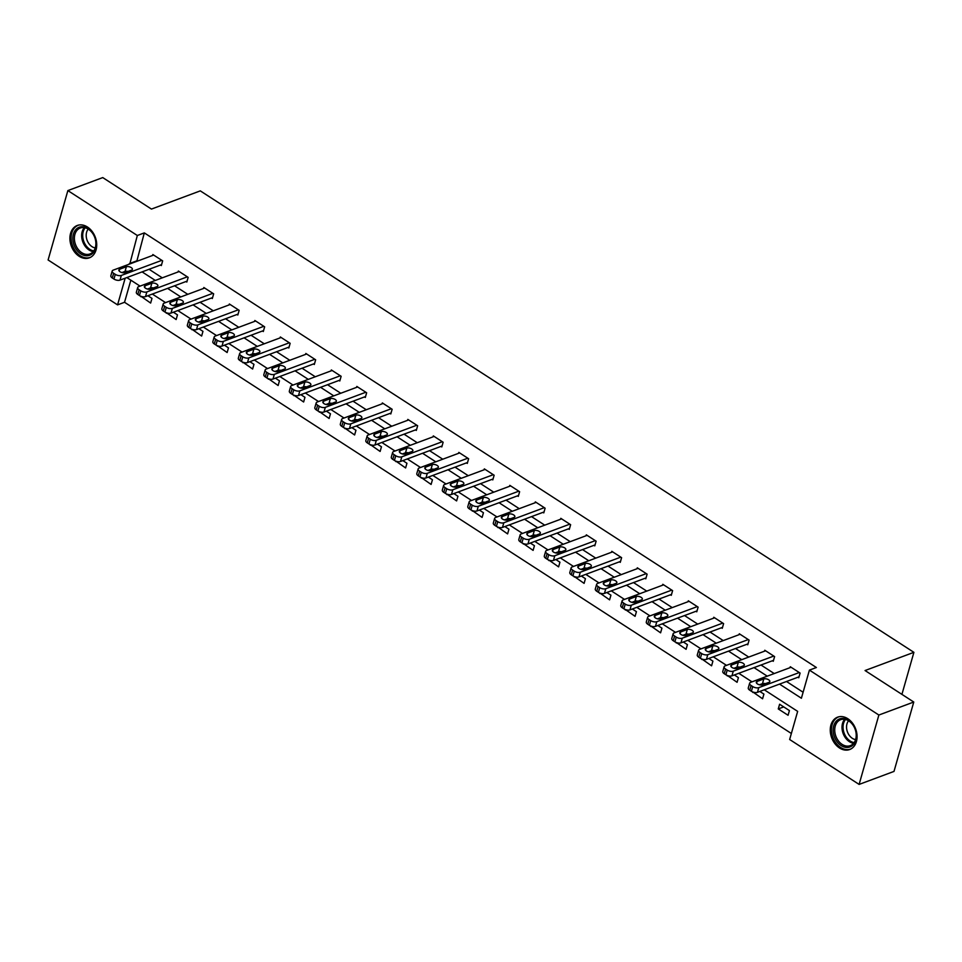 <?xml version="1.0" encoding="UTF-8"?>
<svg xmlns="http://www.w3.org/2000/svg" width="962" height="962" viewBox="0 0 962 962"><rect width="100%" height="100%" fill="white"/><g stroke="black" fill="none" stroke-linecap="round" stroke-linejoin="round"><path stroke-width="1.44" d="M87.482 227.032A17.268 12.783 69.6 0 1 96.693 243.699A17.268 12.783 69.6 0 1 89.346 257.84A17.268 12.783 69.6 0 1 79.149 256.289A17.268 12.783 69.6 0 1 69.937 239.61A17.268 12.783 69.6 0 1 77.285 225.469A17.268 12.783 69.6 0 1 87.482 227.032M847.823 718.722A17.268 12.783 69.6 0 1 857.034 735.389A17.268 12.783 69.6 0 1 849.686 749.53A17.268 12.783 69.6 0 1 839.489 747.967A17.268 12.783 69.6 0 1 830.29 731.3A17.268 12.783 69.6 0 1 837.625 717.159A17.268 12.783 69.6 0 1 847.823 718.722M130.844 280.158L124.543 302.284L117.568 304.882L48.1 259.968L67.869 190.584L102.754 177.585L151.455 209.079L200.3 190.873L913.9 652.332L865.054 670.538L913.768 702.032L893.999 771.416L859.114 784.415L789.646 739.501L797.654 711.375L764.273 689.79M124.543 302.284L791.353 733.489M901.923 694.372L913.9 652.332M789.417 710.581L779.605 704.244L778.27 708.934L788.07 715.271L789.417 710.581M752.897 692.003L762.577 698.785L763.912 694.095L759.824 691.45M727.404 675.516L737.084 682.298L738.419 677.609L734.319 674.963M701.899 659.03L711.579 665.812L712.914 661.122L708.826 658.465M676.406 642.544L686.086 649.314L687.421 644.636L683.321 641.979M650.901 626.058L660.593 632.828L661.928 628.138L657.828 625.492M625.408 609.559L635.088 616.341L636.423 611.652L632.335 609.006M599.915 593.073L609.595 599.855L610.93 595.165L606.83 592.52M574.41 576.587L584.102 583.369L585.437 578.679L581.337 576.034M548.917 560.1L558.597 566.883L559.932 562.193L555.844 559.535M523.424 543.614L533.104 550.384L534.439 545.707L530.339 543.049M497.919 527.128L507.599 533.898L508.946 529.208L504.846 526.563M472.426 510.63L482.106 517.412L483.441 512.722L479.353 510.076M446.933 494.143L456.613 500.925L457.948 496.236L453.848 493.59M421.428 477.657L431.108 484.439L432.443 479.749L428.355 477.104M395.935 461.171L405.615 467.953L406.95 463.263L402.85 460.606M370.442 444.684L380.122 451.455L381.457 446.777L377.357 444.119M344.937 428.198L354.617 434.968L355.952 430.279L351.864 427.633M319.444 411.7L329.124 418.482L330.459 413.792L326.358 411.147M293.939 395.214L303.631 401.996L304.966 397.306L300.865 394.66M268.446 378.727L278.126 385.509L279.461 380.82L275.373 378.174M242.953 362.241L252.633 369.023L253.968 364.333L249.867 361.676M217.448 345.755L227.14 352.525L228.475 347.847L224.374 345.19M191.955 329.269L201.635 336.039L202.97 331.349L198.881 328.703M166.462 312.77L176.142 319.552L177.477 314.863L173.376 312.217M140.957 296.284L150.637 303.066L151.984 298.376L147.883 295.731M779.533 684.102L801.394 698.244L809.415 670.117L816.389 667.52L144.312 232.9L136.784 261.351M149.074 269.288L162.289 277.838M174.567 285.786L187.782 294.324M200.072 302.272L213.275 310.81M225.565 318.759L238.78 327.308M251.058 335.245L264.273 343.795M276.563 351.731L289.778 360.281M302.056 368.218L315.271 376.767M327.549 384.716L340.764 393.254M353.054 401.202L366.269 409.74M378.547 417.688L391.762 426.238M404.04 434.175L417.255 442.724M429.545 450.661L442.76 459.211M455.038 467.147L468.253 475.697M480.543 483.645L493.746 492.183M506.036 500.132L519.252 508.67M531.529 516.618L544.745 525.168M557.034 533.104L570.238 541.654M582.527 549.591L595.743 558.14M608.02 566.077L621.236 574.627M633.525 582.575L646.741 591.113M659.018 599.061L672.234 607.599M684.511 615.548L697.727 624.097M710.016 632.034L723.232 640.584M735.509 648.52L748.725 657.07M761.002 665.007L774.218 673.556M786.507 681.505L803.114 692.243M797.943 677.236L798.761 677.765L800.095 673.075L790.283 666.738L790.018 667.664M772.45 660.75L773.268 661.279L774.602 656.589L764.79 650.252L764.525 651.178M746.945 644.263L747.763 644.793L749.097 640.103L739.297 633.766L739.032 634.692M721.452 627.777L722.27 628.306L723.604 623.616L713.792 617.267L713.527 618.205M695.959 611.291L696.765 611.808L698.111 607.13L688.299 600.781L688.034 601.719M670.454 594.793L671.272 595.322L672.606 590.632L662.806 584.295L662.541 585.233M644.961 578.306L645.779 578.835L647.113 574.146L637.301 567.808L637.036 568.734M619.456 561.82L620.274 562.349L621.608 557.659L611.808 551.322L611.543 552.248M593.963 545.334L594.781 545.863L596.115 541.173L586.315 534.836L586.038 535.762M568.47 528.847L569.288 529.377L570.622 524.687L560.81 518.338L560.545 519.276M542.965 512.361L543.783 512.878L545.117 508.201L535.317 501.851L535.052 502.789M517.472 495.863L518.29 496.392L519.624 491.702L509.812 485.365L509.547 486.303M491.979 479.377L492.797 479.906L494.131 475.216L484.319 468.879L484.054 469.805M466.474 462.89L467.291 463.419L468.626 458.73L458.826 452.393L458.561 453.318M440.981 446.404L441.798 446.933L443.133 442.243L433.321 435.906L433.056 436.832M415.488 429.918L416.305 430.447L417.64 425.757L407.828 419.408L407.563 420.346M389.983 413.419L390.8 413.949L392.135 409.271L382.335 402.922L382.07 403.86M364.49 396.933L365.307 397.462L366.642 392.773L356.83 386.435L356.565 387.373M338.985 380.447L339.802 380.976L341.137 376.286L331.337 369.949L331.072 370.875M313.492 363.961L314.309 364.49L315.644 359.8L305.844 353.463L305.579 354.389M287.999 347.474L288.816 348.003L290.151 343.314L280.339 336.977L280.074 337.902M262.494 330.988L263.311 331.517L264.646 326.827L254.846 320.478L254.581 321.416M237.001 314.49L237.818 315.019L239.153 310.341L229.353 303.992L229.076 304.93M211.508 298.004L212.325 298.533L213.66 293.843L203.848 287.506L203.583 288.444M186.003 281.517L186.82 282.046L188.155 277.357L178.355 271.019L178.09 271.945M160.51 265.031L161.327 265.56L162.662 260.87L152.85 254.533L152.585 255.459M913.768 702.032L878.871 715.031L859.114 784.415M67.869 190.584L137.326 235.498L129.81 263.949M144.312 232.9L137.326 235.498M809.415 670.117L878.871 715.031M142.099 271.897L155.303 280.435M167.592 288.384L180.808 296.933M193.085 304.87L206.301 313.42M218.59 321.356L231.806 329.906M244.083 337.842L257.299 346.392M269.576 354.341L282.792 362.878M295.081 370.827L308.297 379.365M320.574 387.313L333.79 395.863M346.067 403.799L359.283 412.349M371.572 420.286L384.788 428.836M397.065 436.772L410.281 445.322M422.571 453.27L435.774 461.808M448.064 469.757L461.279 478.294M473.557 486.243L486.772 494.793M499.062 502.729L512.277 511.279M524.555 519.215L537.77 527.765M550.048 535.702L563.263 544.251M575.553 552.2L588.768 560.738M601.046 568.686L614.261 577.224M626.539 585.173L639.754 593.722M652.044 601.659L665.259 610.209M677.537 618.145L690.752 626.695M703.03 634.631L716.245 643.181M728.535 651.13L741.75 659.667M754.028 667.616L767.243 676.154M125.168 278.198L117.568 304.882M751.995 681.842L738.78 673.292M726.502 665.355L713.287 656.806M700.997 648.869L687.782 640.319M675.504 632.371L662.289 623.833M649.999 615.884L636.796 607.347M624.506 599.398L611.291 590.86M599.013 582.912L585.798 574.362M573.508 566.426L560.305 557.876M548.015 549.939L534.8 541.39M522.522 533.441L509.307 524.903M497.017 516.955L483.802 508.417M471.524 500.468L458.309 491.931M446.031 483.982L432.816 475.432M420.526 467.496L407.311 458.946M395.033 451.01L381.818 442.46M369.54 434.511L356.325 425.974M344.035 418.025L330.82 409.487M318.542 401.539L305.327 393.001M293.037 385.053L279.834 376.503M267.544 368.566L254.329 360.016M242.051 352.08L228.836 343.53M216.546 335.582L203.331 327.044M191.053 319.095L177.838 310.558M165.56 302.609L152.345 294.071M140.055 286.123L126.84 277.573M136.291 261.027L129.317 263.636M783.717 706.902L778.27 708.934M753.45 692.195L752.777 692.448M727.945 675.697L727.272 675.949M702.452 659.211L701.779 659.463M676.947 642.724L676.274 642.977M651.454 626.238L650.781 626.49M625.961 609.752L625.288 610.004M600.456 593.265L599.783 593.518M574.963 576.767L574.29 577.02M549.47 560.281L548.797 560.533M523.965 543.795L523.292 544.047M498.472 527.308L497.799 527.561M472.979 510.822L472.306 511.075M447.474 494.336L446.801 494.588M421.981 477.837L421.308 478.09M396.488 461.351L395.815 461.604M370.983 444.865L370.31 445.117M345.49 428.379L344.817 428.631M319.985 411.892L319.312 412.145M294.492 395.406L293.819 395.659M268.999 378.908L268.326 379.16M243.494 362.421L242.821 362.674M218.001 345.935L217.328 346.188M192.508 329.449L191.835 329.701M167.003 312.963L166.33 313.215M141.51 296.476L140.837 296.717M799.278 672.546L758.777 687.638A4.425 2.104 15.9 0 1 752.717 686.567L751.082 685.509A4.425 2.104 15.9 0 1 749.614 683.26A4.425 2.104 15.9 0 1 750.613 682.359L791.101 667.267M749.614 683.26L748.28 687.95A4.425 2.104 -164.1 0 0 749.747 690.199L751.382 691.257A4.425 2.104 -164.1 0 0 757.443 692.327L799.025 676.839M762.337 684.824A3.547 1.683 -164.1 0 1 758.309 684.403A3.547 1.683 -164.1 0 1 756.312 682.154A3.547 1.683 -164.1 0 1 757.106 681.433L763.804 678.944A3.547 1.683 -164.1 0 1 767.82 679.352A3.547 1.683 -164.1 0 1 769.828 681.601A3.547 1.683 -164.1 0 1 769.035 682.323L762.337 684.824M759.379 684.776L762.469 683.633A3.547 1.683 -164.1 0 1 765.415 683.669M833.417 733.08A14.947 11.063 69.6 0 1 842.387 718.398A14.947 11.063 69.6 0 1 856.132 732.779A14.947 11.063 69.6 0 1 847.173 747.462A14.947 11.063 69.6 0 1 833.417 733.08M855.988 732.527A13.841 10.245 -110.4 0 0 840.644 719.696A13.841 10.245 -110.4 0 0 834.956 732.803A13.841 10.245 -110.4 0 0 850.312 745.634A13.841 10.245 -110.4 0 0 855.988 732.527M855.579 739.622A10.895 8.069 69.6 0 1 846.728 729.232A10.895 8.069 69.6 0 1 848.568 720.791M838.78 716.846L839.02 716.762A17.16 12.698 -110.4 0 0 838.78 716.846A17.16 12.698 -110.4 0 0 831.733 733.104A17.16 12.698 -110.4 0 0 850.769 749.013A17.16 12.698 -110.4 0 0 851.033 748.905L850.769 749.013M88.035 228.583A14.947 11.063 69.6 0 1 95.466 248.376A14.947 11.063 69.6 0 1 80.832 253.896A14.947 11.063 69.6 0 1 73.401 234.103A14.947 11.063 69.6 0 1 88.035 228.583M81.794 252.705A13.841 10.245 -110.4 0 0 89.959 253.944A13.841 10.245 -110.4 0 0 95.851 242.616A13.841 10.245 -110.4 0 0 88.468 229.257A13.841 10.245 -110.4 0 0 80.291 228.006A13.841 10.245 -110.4 0 0 74.411 239.346A13.841 10.245 -110.4 0 0 81.794 252.705M95.238 247.931A10.895 8.069 69.6 0 1 92.027 246.657A10.895 8.069 69.6 0 1 88.227 229.1M78.439 225.156L78.68 225.072A17.16 12.698 -110.4 0 0 78.439 225.156A17.16 12.698 -110.4 0 0 71.14 239.213A17.16 12.698 -110.4 0 0 80.291 255.772A17.16 12.698 -110.4 0 0 90.428 257.323A17.16 12.698 -110.4 0 0 90.693 257.215L90.428 257.323M773.785 656.06L733.284 671.151A4.425 2.104 15.9 0 1 727.224 670.081L725.588 669.023A4.425 2.104 15.9 0 1 724.121 666.774A4.425 2.104 15.9 0 1 725.107 665.872L765.608 650.781M724.121 666.774L722.787 671.464A4.425 2.104 -164.1 0 0 724.254 673.713L725.889 674.771A4.425 2.104 -164.1 0 0 731.95 675.841L773.532 660.341M736.832 668.325A3.547 1.683 -164.1 0 1 732.816 667.917A3.547 1.683 -164.1 0 1 730.807 665.668A3.547 1.683 -164.1 0 1 731.601 664.946L738.299 662.457A3.547 1.683 -164.1 0 1 742.327 662.866A3.547 1.683 -164.1 0 1 744.323 665.115A3.547 1.683 -164.1 0 1 743.53 665.836L736.832 668.325M733.886 668.289L736.964 667.135A3.547 1.683 -164.1 0 1 739.922 667.183M748.28 639.574L707.779 654.665A4.425 2.104 15.9 0 1 701.731 653.595L700.096 652.537A4.425 2.104 15.9 0 1 698.616 650.288A4.425 2.104 15.9 0 1 699.614 649.386L740.115 634.295M698.616 650.288L697.282 654.966A4.425 2.104 -164.1 0 0 698.761 657.226L700.384 658.285A4.425 2.104 -164.1 0 0 706.445 659.355L748.027 643.855M711.339 651.839A3.547 1.683 -164.1 0 1 707.323 651.43A3.547 1.683 -164.1 0 1 705.314 649.182A3.547 1.683 -164.1 0 1 706.108 648.46L712.806 645.959A3.547 1.683 -164.1 0 1 716.822 646.38A3.547 1.683 -164.1 0 1 718.83 648.628A3.547 1.683 -164.1 0 1 718.037 649.35L711.339 651.839M708.393 651.803L711.471 650.649A3.547 1.683 -164.1 0 1 714.417 650.697M722.787 623.087L682.286 638.179A4.425 2.104 15.9 0 1 676.226 637.109L674.59 636.05A4.425 2.104 15.9 0 1 673.123 633.79A4.425 2.104 15.9 0 1 674.121 632.888L714.61 617.796M673.123 633.79L671.789 638.479A4.425 2.104 -164.1 0 0 673.256 640.74L674.891 641.798A4.425 2.104 -164.1 0 0 680.952 642.869L722.534 627.368M685.846 635.353A3.547 1.683 -164.1 0 1 681.817 634.944A3.547 1.683 -164.1 0 1 679.821 632.695A3.547 1.683 -164.1 0 1 680.615 631.974L687.313 629.473A3.547 1.683 -164.1 0 1 691.329 629.894A3.547 1.683 -164.1 0 1 693.337 632.142A3.547 1.683 -164.1 0 1 692.544 632.864L685.846 635.353M682.888 635.317L685.978 634.162A3.547 1.683 -164.1 0 1 688.924 634.211M697.294 606.601L656.793 621.692A4.425 2.104 15.9 0 1 650.733 620.61L649.097 619.564A4.425 2.104 15.9 0 1 647.63 617.303A4.425 2.104 15.9 0 1 648.616 616.401L689.117 601.31M647.63 617.303L646.296 621.993A4.425 2.104 -164.1 0 0 647.763 624.242L649.398 625.3A4.425 2.104 -164.1 0 0 655.459 626.382L697.041 610.882M660.341 618.867A3.547 1.683 -164.1 0 1 656.324 618.446A3.547 1.683 -164.1 0 1 654.316 616.209A3.547 1.683 -164.1 0 1 655.11 615.488L661.808 612.986A3.547 1.683 -164.1 0 1 665.836 613.407A3.547 1.683 -164.1 0 1 667.832 615.644A3.547 1.683 -164.1 0 1 667.039 616.365L660.341 618.867M657.395 618.831L660.473 617.676A3.547 1.683 -164.1 0 1 663.431 617.712M671.789 590.103L631.288 605.206A4.425 2.104 15.9 0 1 625.228 604.124L623.604 603.066A4.425 2.104 15.9 0 1 622.125 600.817A4.425 2.104 15.9 0 1 623.123 599.915L663.624 584.824M622.125 600.817L620.791 605.507A4.425 2.104 -164.1 0 0 622.258 607.756L623.893 608.814A4.425 2.104 -164.1 0 0 629.954 609.884L671.536 594.396M634.848 602.38A3.547 1.683 -164.1 0 1 630.832 601.959A3.547 1.683 -164.1 0 1 628.823 599.711A3.547 1.683 -164.1 0 1 629.617 599.001L636.315 596.5A3.547 1.683 -164.1 0 1 640.331 596.909A3.547 1.683 -164.1 0 1 642.339 599.158A3.547 1.683 -164.1 0 1 641.546 599.879L634.848 602.38M631.89 602.332L634.98 601.19A3.547 1.683 -164.1 0 1 637.926 601.226M646.296 573.617L605.795 588.708A4.425 2.104 15.9 0 1 599.735 587.638L598.099 586.579A4.425 2.104 15.9 0 1 596.632 584.331A4.425 2.104 15.9 0 1 597.618 583.429L638.119 568.338M596.632 584.331L595.298 589.021A4.425 2.104 -164.1 0 0 596.765 591.269L598.4 592.327A4.425 2.104 -164.1 0 0 604.461 593.398L646.043 577.909M609.355 585.894A3.547 1.683 -164.1 0 1 605.326 585.473A3.547 1.683 -164.1 0 1 603.33 583.225A3.547 1.683 -164.1 0 1 604.124 582.503L610.822 580.014A3.547 1.683 -164.1 0 1 614.838 580.423A3.547 1.683 -164.1 0 1 616.834 582.671A3.547 1.683 -164.1 0 1 616.053 583.393L609.355 585.894M606.397 585.846L609.487 584.704A3.547 1.683 -164.1 0 1 612.433 584.74M620.791 557.13L580.302 572.222A4.425 2.104 15.9 0 1 574.242 571.151L572.606 570.093A4.425 2.104 15.9 0 1 571.139 567.845A4.425 2.104 15.9 0 1 572.125 566.943L612.626 551.851M571.139 567.845L569.805 572.534A4.425 2.104 -164.1 0 0 571.272 574.783L572.907 575.841A4.425 2.104 -164.1 0 0 578.968 576.911L620.538 561.411M583.85 569.396A3.547 1.683 -164.1 0 1 579.833 568.987A3.547 1.683 -164.1 0 1 577.825 566.738A3.547 1.683 -164.1 0 1 578.619 566.017L585.317 563.528A3.547 1.683 -164.1 0 1 589.333 563.936A3.547 1.683 -164.1 0 1 591.341 566.185A3.547 1.683 -164.1 0 1 590.548 566.907L583.85 569.396M580.904 569.36L583.982 568.205A3.547 1.683 -164.1 0 1 586.94 568.253M595.298 540.644L554.797 555.735A4.425 2.104 15.9 0 1 548.737 554.665L547.101 553.607A4.425 2.104 15.9 0 1 545.634 551.358A4.425 2.104 15.9 0 1 546.632 550.456L587.133 535.353M545.634 551.358L544.3 556.036A4.425 2.104 -164.1 0 0 545.767 558.297L547.402 559.355A4.425 2.104 -164.1 0 0 553.463 560.425L595.045 544.925M558.357 552.909A3.547 1.683 -164.1 0 1 554.34 552.501A3.547 1.683 -164.1 0 1 552.332 550.252A3.547 1.683 -164.1 0 1 553.126 549.53L559.824 547.029A3.547 1.683 -164.1 0 1 563.84 547.45A3.547 1.683 -164.1 0 1 565.848 549.699A3.547 1.683 -164.1 0 1 565.055 550.42L558.357 552.909M555.399 552.873L558.489 551.719A3.547 1.683 -164.1 0 1 561.435 551.767M569.805 524.158L529.304 539.249A4.425 2.104 15.9 0 1 523.244 538.179L521.608 537.121A4.425 2.104 15.9 0 1 520.141 534.86A4.425 2.104 15.9 0 1 521.127 533.958L561.628 518.867M520.141 534.86L518.807 539.55A4.425 2.104 -164.1 0 0 520.274 541.81L521.909 542.869A4.425 2.104 -164.1 0 0 527.97 543.939L569.552 528.439M532.852 536.423A3.547 1.683 -164.1 0 1 528.835 536.014A3.547 1.683 -164.1 0 1 526.839 533.766A3.547 1.683 -164.1 0 1 527.621 533.044L534.331 530.543A3.547 1.683 -164.1 0 1 538.347 530.964A3.547 1.683 -164.1 0 1 540.343 533.213A3.547 1.683 -164.1 0 1 539.55 533.934L532.852 536.423M529.906 536.387L532.984 535.233A3.547 1.683 -164.1 0 1 535.942 535.281M544.3 507.671L503.811 522.763A4.425 2.104 15.9 0 1 497.751 521.681L496.115 520.634A4.425 2.104 15.9 0 1 494.648 518.374A4.425 2.104 15.9 0 1 495.634 517.472L536.135 502.38M494.648 518.374L493.314 523.063A4.425 2.104 -164.1 0 0 494.781 525.312L496.416 526.37A4.425 2.104 -164.1 0 0 502.477 527.453L544.047 511.952M507.359 519.937A3.547 1.683 -164.1 0 1 503.342 519.516A3.547 1.683 -164.1 0 1 501.334 517.279A3.547 1.683 -164.1 0 1 502.128 516.558L508.826 514.057A3.547 1.683 -164.1 0 1 512.842 514.478A3.547 1.683 -164.1 0 1 514.85 516.714A3.547 1.683 -164.1 0 1 514.057 517.436L507.359 519.937M504.413 519.901L507.491 518.746A3.547 1.683 -164.1 0 1 510.449 518.783M518.807 491.173L478.306 506.277A4.425 2.104 15.9 0 1 472.246 505.194L470.61 504.136A4.425 2.104 15.9 0 1 469.143 501.887A4.425 2.104 15.9 0 1 470.141 500.986L510.63 485.894M469.143 501.887L467.809 506.577A4.425 2.104 -164.1 0 0 469.276 508.826L470.911 509.884A4.425 2.104 -164.1 0 0 476.972 510.954L518.554 495.466M481.866 503.451A3.547 1.683 -164.1 0 1 477.849 503.03A3.547 1.683 -164.1 0 1 475.841 500.781A3.547 1.683 -164.1 0 1 476.635 500.072L483.333 497.57A3.547 1.683 -164.1 0 1 487.349 497.979A3.547 1.683 -164.1 0 1 489.357 500.228A3.547 1.683 -164.1 0 1 488.564 500.949L481.866 503.451M478.908 503.403L481.998 502.26A3.547 1.683 -164.1 0 1 484.944 502.296M493.314 474.687L452.813 489.778A4.425 2.104 15.9 0 1 446.753 488.708L445.117 487.65A4.425 2.104 15.9 0 1 443.65 485.401A4.425 2.104 15.9 0 1 444.636 484.499L485.137 469.408M443.65 485.401L442.316 490.091A4.425 2.104 -164.1 0 0 443.783 492.34L445.418 493.398A4.425 2.104 -164.1 0 0 451.479 494.468L493.061 478.98M456.361 486.964A3.547 1.683 -164.1 0 1 452.344 486.544A3.547 1.683 -164.1 0 1 450.336 484.295A3.547 1.683 -164.1 0 1 451.13 483.573L457.828 481.084A3.547 1.683 -164.1 0 1 461.856 481.493A3.547 1.683 -164.1 0 1 463.852 483.742A3.547 1.683 -164.1 0 1 463.059 484.463L456.361 486.964M453.415 486.916L456.493 485.774A3.547 1.683 -164.1 0 1 459.451 485.81M467.809 458.201L427.32 473.292A4.425 2.104 15.9 0 1 421.26 472.222L419.624 471.164A4.425 2.104 15.9 0 1 418.157 468.915A4.425 2.104 15.9 0 1 419.143 468.013L459.644 452.922M418.157 468.915L416.811 473.605A4.425 2.104 -164.1 0 0 418.29 475.853L419.925 476.911A4.425 2.104 -164.1 0 0 425.974 477.982L467.556 462.481M430.868 470.466A3.547 1.683 -164.1 0 1 426.851 470.057A3.547 1.683 -164.1 0 1 424.843 467.809A3.547 1.683 -164.1 0 1 425.637 467.087L432.335 464.598A3.547 1.683 -164.1 0 1 436.351 465.007A3.547 1.683 -164.1 0 1 438.359 467.255A3.547 1.683 -164.1 0 1 437.566 467.977L430.868 470.466M427.922 470.43L431 469.276A3.547 1.683 -164.1 0 1 433.946 469.324M442.316 441.714L401.815 456.806A4.425 2.104 15.9 0 1 395.755 455.735L394.119 454.677A4.425 2.104 15.9 0 1 392.652 452.429A4.425 2.104 15.9 0 1 393.65 451.527L434.139 436.423M392.652 452.429L391.318 457.106A4.425 2.104 -164.1 0 0 392.785 459.367L394.42 460.425A4.425 2.104 -164.1 0 0 400.481 461.495L442.063 445.995M405.375 453.98A3.547 1.683 -164.1 0 1 401.346 453.571A3.547 1.683 -164.1 0 1 399.35 451.322A3.547 1.683 -164.1 0 1 400.144 450.601L406.842 448.1A3.547 1.683 -164.1 0 1 410.858 448.52A3.547 1.683 -164.1 0 1 412.866 450.769A3.547 1.683 -164.1 0 1 412.073 451.491L405.375 453.98M402.417 453.944L405.507 452.789A3.547 1.683 -164.1 0 1 408.453 452.837M416.823 425.228L376.322 440.319A4.425 2.104 15.9 0 1 370.262 439.249L368.626 438.191A4.425 2.104 15.9 0 1 367.159 435.93A4.425 2.104 15.9 0 1 368.145 435.028L408.646 419.937M367.159 435.93L365.825 440.62A4.425 2.104 -164.1 0 0 367.292 442.881L368.927 443.939A4.425 2.104 -164.1 0 0 374.988 445.009L416.57 429.509M379.87 437.494A3.547 1.683 -164.1 0 1 375.853 437.085A3.547 1.683 -164.1 0 1 373.845 434.836A3.547 1.683 -164.1 0 1 374.639 434.115L381.337 431.613A3.547 1.683 -164.1 0 1 385.365 432.034A3.547 1.683 -164.1 0 1 387.361 434.283A3.547 1.683 -164.1 0 1 386.568 435.004L379.87 437.494M376.924 437.457L380.002 436.303A3.547 1.683 -164.1 0 1 382.96 436.351M391.318 408.742L350.817 423.833A4.425 2.104 15.9 0 1 344.769 422.751L343.133 421.705A4.425 2.104 15.9 0 1 341.654 419.444A4.425 2.104 15.9 0 1 342.652 418.542L383.153 403.451M341.654 419.444L340.32 424.134A4.425 2.104 -164.1 0 0 341.799 426.382L343.422 427.441A4.425 2.104 -164.1 0 0 349.483 428.523L391.065 413.023M354.377 421.007A3.547 1.683 -164.1 0 1 350.36 420.586A3.547 1.683 -164.1 0 1 348.352 418.35A3.547 1.683 -164.1 0 1 349.146 417.628L355.844 415.127A3.547 1.683 -164.1 0 1 359.86 415.548A3.547 1.683 -164.1 0 1 361.868 417.785A3.547 1.683 -164.1 0 1 361.075 418.506L354.377 421.007M351.431 420.971L354.509 419.817A3.547 1.683 -164.1 0 1 357.455 419.853M365.825 392.243L325.324 407.347A4.425 2.104 15.9 0 1 319.264 406.265L317.628 405.206A4.425 2.104 15.9 0 1 316.161 402.958A4.425 2.104 15.9 0 1 317.147 402.056L357.648 386.964M316.161 402.958L314.827 407.647A4.425 2.104 -164.1 0 0 316.294 409.896L317.929 410.954A4.425 2.104 -164.1 0 0 323.99 412.025L365.572 396.536M328.884 404.521A3.547 1.683 -164.1 0 1 324.855 404.1A3.547 1.683 -164.1 0 1 322.859 401.851A3.547 1.683 -164.1 0 1 323.653 401.142L330.351 398.641A3.547 1.683 -164.1 0 1 334.367 399.05A3.547 1.683 -164.1 0 1 336.375 401.298A3.547 1.683 -164.1 0 1 335.582 402.02L328.884 404.521M325.926 404.473L329.016 403.331A3.547 1.683 -164.1 0 1 331.962 403.367M340.332 375.757L299.831 390.849A4.425 2.104 15.9 0 1 293.771 389.778L292.135 388.72A4.425 2.104 15.9 0 1 290.668 386.471A4.425 2.104 15.9 0 1 291.654 385.57L332.155 370.478M290.668 386.471L289.334 391.161A4.425 2.104 -164.1 0 0 290.801 393.41L292.436 394.468A4.425 2.104 -164.1 0 0 298.497 395.538L340.079 380.05M303.379 388.035A3.547 1.683 -164.1 0 1 299.362 387.614A3.547 1.683 -164.1 0 1 297.354 385.365A3.547 1.683 -164.1 0 1 298.148 384.644L304.846 382.154A3.547 1.683 -164.1 0 1 308.862 382.563A3.547 1.683 -164.1 0 1 310.87 384.812A3.547 1.683 -164.1 0 1 310.077 385.534L303.379 388.035M300.433 387.987L303.511 386.844A3.547 1.683 -164.1 0 1 306.469 386.88M314.827 359.271L274.326 374.362A4.425 2.104 15.9 0 1 268.266 373.292L266.642 372.234A4.425 2.104 15.9 0 1 265.163 369.985A4.425 2.104 15.9 0 1 266.161 369.083L306.662 353.992M265.163 369.985L263.828 374.675A4.425 2.104 -164.1 0 0 265.296 376.924L266.931 377.982A4.425 2.104 -164.1 0 0 272.992 379.052L314.574 363.552M277.886 371.536A3.547 1.683 -164.1 0 1 273.869 371.128A3.547 1.683 -164.1 0 1 271.861 368.879A3.547 1.683 -164.1 0 1 272.655 368.157L279.353 365.668A3.547 1.683 -164.1 0 1 283.369 366.077A3.547 1.683 -164.1 0 1 285.377 368.326A3.547 1.683 -164.1 0 1 284.584 369.047L277.886 371.536M274.928 371.5L278.018 370.346A3.547 1.683 -164.1 0 1 280.964 370.394M289.334 342.785L248.833 357.876A4.425 2.104 15.9 0 1 242.773 356.806L241.137 355.748A4.425 2.104 15.9 0 1 239.67 353.487A4.425 2.104 15.9 0 1 240.656 352.597L281.157 337.494M239.67 353.487L238.335 358.177A4.425 2.104 -164.1 0 0 239.803 360.437L241.438 361.496A4.425 2.104 -164.1 0 0 247.499 362.566L289.081 347.066M252.381 355.05A3.547 1.683 -164.1 0 1 248.364 354.641A3.547 1.683 -164.1 0 1 246.368 352.393A3.547 1.683 -164.1 0 1 247.162 351.671L253.86 349.17A3.547 1.683 -164.1 0 1 257.876 349.591A3.547 1.683 -164.1 0 1 259.872 351.839A3.547 1.683 -164.1 0 1 259.091 352.561L252.381 355.05M249.435 355.014L252.525 353.86A3.547 1.683 -164.1 0 1 255.471 353.908M263.828 326.298L223.34 341.39A4.425 2.104 15.9 0 1 217.28 340.32L215.644 339.261A4.425 2.104 15.9 0 1 214.177 337.001A4.425 2.104 15.9 0 1 215.163 336.099L255.664 321.007M214.177 337.001L212.842 341.69A4.425 2.104 -164.1 0 0 214.31 343.951L215.945 344.997A4.425 2.104 -164.1 0 0 222.006 346.079L263.576 330.579M226.888 338.564A3.547 1.683 -164.1 0 1 222.871 338.155A3.547 1.683 -164.1 0 1 220.863 335.906A3.547 1.683 -164.1 0 1 221.657 335.185L228.355 332.684A3.547 1.683 -164.1 0 1 232.371 333.105A3.547 1.683 -164.1 0 1 234.379 335.353A3.547 1.683 -164.1 0 1 233.586 336.075L226.888 338.564M223.942 338.528L227.02 337.373A3.547 1.683 -164.1 0 1 229.978 337.421M238.335 309.812L197.835 324.903A4.425 2.104 15.9 0 1 191.775 323.821L190.139 322.775A4.425 2.104 15.9 0 1 188.672 320.514A4.425 2.104 15.9 0 1 189.67 319.612L230.158 304.521M188.672 320.514L187.337 325.204A4.425 2.104 -164.1 0 0 188.805 327.453L190.44 328.511A4.425 2.104 -164.1 0 0 196.501 329.593L238.083 314.093M201.395 322.078A3.547 1.683 -164.1 0 1 197.378 321.657A3.547 1.683 -164.1 0 1 195.37 319.42A3.547 1.683 -164.1 0 1 196.164 318.699L202.862 316.197A3.547 1.683 -164.1 0 1 206.878 316.618A3.547 1.683 -164.1 0 1 208.886 318.855A3.547 1.683 -164.1 0 1 208.093 319.576L201.395 322.078M198.437 322.042L201.527 320.887A3.547 1.683 -164.1 0 1 204.473 320.923M212.842 293.314L172.342 308.417A4.425 2.104 15.9 0 1 166.282 307.335L164.646 306.277A4.425 2.104 15.9 0 1 163.179 304.028A4.425 2.104 15.9 0 1 164.165 303.126L204.665 288.035M163.179 304.028L161.844 308.718A4.425 2.104 -164.1 0 0 163.312 310.966L164.947 312.025A4.425 2.104 -164.1 0 0 171.008 313.095L212.59 297.607M175.89 305.591A3.547 1.683 -164.1 0 1 171.873 305.17A3.547 1.683 -164.1 0 1 169.877 302.922A3.547 1.683 -164.1 0 1 170.659 302.212L177.357 299.711A3.547 1.683 -164.1 0 1 181.385 300.12A3.547 1.683 -164.1 0 1 183.381 302.369A3.547 1.683 -164.1 0 1 182.588 303.09L175.89 305.591M172.944 305.543L176.022 304.401A3.547 1.683 -164.1 0 1 178.98 304.437M187.337 276.828L146.849 291.919A4.425 2.104 15.9 0 1 140.789 290.849L139.153 289.79A4.425 2.104 15.9 0 1 137.686 287.542A4.425 2.104 15.9 0 1 138.672 286.64L179.172 271.549M137.686 287.542L136.351 292.232A4.425 2.104 -164.1 0 0 137.819 294.48L139.454 295.538A4.425 2.104 -164.1 0 0 145.515 296.609L187.085 281.12M150.397 289.105A3.547 1.683 -164.1 0 1 146.38 288.684A3.547 1.683 -164.1 0 1 144.372 286.435A3.547 1.683 -164.1 0 1 145.166 285.714L151.864 283.225A3.547 1.683 -164.1 0 1 155.88 283.634A3.547 1.683 -164.1 0 1 157.888 285.882A3.547 1.683 -164.1 0 1 157.095 286.604L150.397 289.105M147.451 289.057L150.529 287.915A3.547 1.683 -164.1 0 1 153.475 287.951M161.844 260.341L121.344 275.433A4.425 2.104 15.9 0 1 115.284 274.362L113.648 273.304A4.425 2.104 15.9 0 1 112.181 271.056A4.425 2.104 15.9 0 1 113.179 270.154L153.667 255.062M112.181 271.056L110.846 275.745A4.425 2.104 -164.1 0 0 112.314 277.994L113.949 279.052A4.425 2.104 -164.1 0 0 120.009 280.122L161.592 264.622M124.904 272.607A3.547 1.683 -164.1 0 1 120.875 272.198A3.547 1.683 -164.1 0 1 118.879 269.949A3.547 1.683 -164.1 0 1 119.673 269.228L126.371 266.739A3.547 1.683 -164.1 0 1 130.387 267.147A3.547 1.683 -164.1 0 1 132.395 269.396A3.547 1.683 -164.1 0 1 131.602 270.118L124.904 272.607M121.946 272.571L125.036 271.416A3.547 1.683 -164.1 0 1 127.982 271.464M757.443 692.327L758.777 687.638M751.382 691.257L752.717 686.567M749.747 690.199L751.082 685.509M757.106 681.433L756.601 683.188M763.804 678.944L762.469 683.633M853.583 743.313A13.841 10.245 69.6 0 1 842.231 730.098A13.841 10.245 69.6 0 1 844.636 719.311M845.526 719.492A13.384 9.909 -110.4 0 0 843.265 729.833A13.384 9.909 -110.4 0 0 854.136 742.604M93.242 251.623A13.841 10.245 69.6 0 1 89.057 249.988A13.841 10.245 69.6 0 1 84.295 227.621M85.173 227.802A13.384 9.909 -110.4 0 0 89.863 249.35A13.384 9.909 -110.4 0 0 93.795 250.914M731.95 675.841L733.284 671.151M725.889 674.771L727.224 670.081M724.254 673.713L725.588 669.023M731.601 664.946L731.108 666.702M738.299 662.457L736.964 667.135M706.445 659.355L707.779 654.665M700.384 658.285L701.731 653.595M698.761 657.226L700.096 652.537M706.108 648.46L705.615 650.216M712.806 645.959L711.471 650.649M680.952 642.869L682.286 638.179M674.891 641.798L676.226 637.109M673.256 640.74L674.59 636.05M680.615 631.974L680.11 633.717M687.313 629.473L685.978 634.162M655.459 626.382L656.793 621.692M649.398 625.3L650.733 620.61M647.763 624.242L649.097 619.564M655.11 615.488L654.617 617.231M661.808 612.986L660.473 617.676M629.954 609.884L631.288 605.206M623.893 608.814L625.228 604.124M622.258 607.756L623.604 603.066M629.617 599.001L629.112 600.745M636.315 596.5L634.98 601.19M604.461 593.398L605.795 588.708M598.4 592.327L599.735 587.638M596.765 591.269L598.099 586.579M604.124 582.503L603.619 584.259M610.822 580.014L609.487 584.704M578.968 576.911L580.302 572.222M572.907 575.841L574.242 571.151M571.272 574.783L572.606 570.093M578.619 566.017L578.126 567.772M585.317 563.528L583.982 568.205M553.463 560.425L554.797 555.735M547.402 559.355L548.737 554.665M545.767 558.297L547.101 553.607M553.126 549.53L552.621 551.286M559.824 547.029L558.489 551.719M527.97 543.939L529.304 539.249M521.909 542.869L523.244 538.179M520.274 541.81L521.608 537.121M527.621 533.044L527.128 534.788M534.331 530.543L532.984 535.233M502.477 527.453L503.811 522.763M496.416 526.37L497.751 521.681M494.781 525.312L496.115 520.634M502.128 516.558L501.635 518.302M508.826 514.057L507.491 518.746M476.972 510.954L478.306 506.277M470.911 509.884L472.246 505.194M469.276 508.826L470.61 504.136M476.635 500.072L476.13 501.815M483.333 497.57L481.998 502.26M451.479 494.468L452.813 489.778M445.418 493.398L446.753 488.708M443.783 492.34L445.117 487.65M451.13 483.573L450.637 485.329M457.828 481.084L456.493 485.774M425.974 477.982L427.32 473.292M419.925 476.911L421.26 472.222M418.29 475.853L419.624 471.164M425.637 467.087L425.144 468.843M432.335 464.598L431 469.276M400.481 461.495L401.815 456.806M394.42 460.425L395.755 455.735M392.785 459.367L394.119 454.677M400.144 450.601L399.639 452.356M406.842 448.1L405.507 452.789M374.988 445.009L376.322 440.319M368.927 443.939L370.262 439.249M367.292 442.881L368.626 438.191M374.639 434.115L374.146 435.858M381.337 431.613L380.002 436.303M349.483 428.523L350.817 423.833M343.422 427.441L344.769 422.751M341.799 426.382L343.133 421.705M349.146 417.628L348.641 419.372M355.844 415.127L354.509 419.817M323.99 412.025L325.324 407.347M317.929 410.954L319.264 406.265M316.294 409.896L317.628 405.206M323.653 401.142L323.148 402.886M330.351 398.641L329.016 403.331M298.497 395.538L299.831 390.849M292.436 394.468L293.771 389.778M290.801 393.41L292.135 388.72M298.148 384.644L297.655 386.399M304.846 382.154L303.511 386.844M272.992 379.052L274.326 374.362M266.931 377.982L268.266 373.292M265.296 376.924L266.642 372.234M272.655 368.157L272.15 369.913M279.353 365.668L278.018 370.346M247.499 362.566L248.833 357.876M241.438 361.496L242.773 356.806M239.803 360.437L241.137 355.748M247.162 351.671L246.657 353.427M253.86 349.17L252.525 353.86M222.006 346.079L223.34 341.39M215.945 344.997L217.28 340.32M214.31 343.951L215.644 339.261M221.657 335.185L221.164 336.928M228.355 332.684L227.02 337.373M196.501 329.593L197.835 324.903M190.44 328.511L191.775 323.821M188.805 327.453L190.139 322.775M196.164 318.699L195.659 320.442M202.862 316.197L201.527 320.887M171.008 313.095L172.342 308.417M164.947 312.025L166.282 307.335M163.312 310.966L164.646 306.277M170.659 302.212L170.166 303.956M177.357 299.711L176.022 304.401M145.515 296.609L146.849 291.919M139.454 295.538L140.789 290.849M137.819 294.48L139.153 289.79M145.166 285.714L144.673 287.47M151.864 283.225L150.529 287.915M120.009 280.122L121.344 275.433M113.949 279.052L115.284 274.362M112.314 277.994L113.648 273.304M119.673 269.228L119.168 270.983M126.371 266.739L125.036 271.416"/></g></svg>
